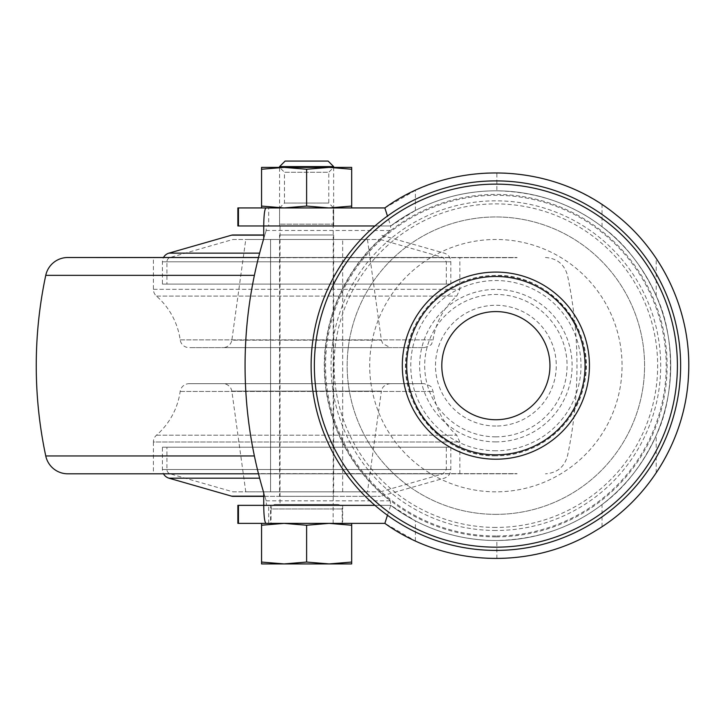 <?xml version="1.0" encoding="UTF-8"?>
<svg xmlns="http://www.w3.org/2000/svg" width="725" height="725" viewBox="0 0 725 725"><rect width="100%" height="100%" fill="white"/><g stroke="black" fill="none" stroke-linecap="round" stroke-linejoin="round"><path stroke-width="0.54" stroke-dasharray="3.62 2.72" d="M222.974 347.628L390.267 347.628L222.974 347.628A9.008 9.008 0 0 0 231.846 340.188L381.386 340.188L231.846 340.188L245.775 239.486L367.466 239.486L245.775 239.486M270.57 239.486L342.671 239.486L270.57 239.486L342.671 239.486L270.57 239.486L270.57 491.831L342.671 491.831L270.57 491.831L342.671 491.831L270.57 491.831L270.57 239.486M367.466 491.831L245.775 491.831L367.466 491.831L381.386 391.119L231.846 391.119L381.386 391.119L382.365 388.346C382.111 388.745 383.77 384.359 390.267 383.679L222.974 383.679L390.267 383.679M245.775 491.831L231.846 391.119A9.008 9.008 0 0 0 222.974 383.679M189.098 383.679L424.143 383.679L189.098 383.679A9.008 9.008 0 0 0 180.172 391.446A71.186 71.186 0 0 1 156.482 435.199A9.008 9.008 0 0 0 153.392 441.996L459.84 441.996L153.392 441.996L153.392 473.806L459.84 473.806L153.392 473.806M96.171 473.806L517.07 473.806L96.171 473.624M95.99 473.624L517.251 473.624L95.99 473.806M67.797 473.806L258.499 473.806M67.797 257.511L258.499 257.511M95.99 257.511L517.251 257.511L95.99 257.683M96.171 257.683L517.07 257.683L96.171 257.511M153.392 257.511L459.84 257.511L153.392 257.511L153.392 289.32A9.008 9.008 0 0 0 156.482 296.108A71.186 71.186 0 0 1 180.172 339.871A9.008 9.008 0 0 0 189.098 347.628L424.143 347.628L189.098 347.628M263.728 238.579L265.993 231.239L266.564 225.964L268.676 225.964L268.676 207.939L237.873 207.939M237.873 225.964L333.138 225.964L333.138 207.939L384.875 207.939L415.398 190.385C441.28 178.613 468.441 172.749 496.87 172.795C536.437 173.665 571.499 184.286 602.04 204.64C623.083 218.37 641.136 236.305 656.197 258.435C671.676 280.049 689.267 322.272 688.741 365.654C689.267 409.036 671.676 451.258 656.197 472.872C641.136 495.012 623.083 512.938 602.04 526.667C571.499 547.031 536.437 557.643 496.87 558.513C468.441 558.558 441.28 552.695 415.398 540.923L384.875 523.368L270.57 523.368L342.671 523.368L270.57 523.368L270.57 505.343L342.671 505.343L270.57 505.343M261.562 523.368L261.562 525.235L284.091 523.368L237.873 523.368M495.882 536.89A171.236 171.236 0 0 1 347.583 280.04A171.236 171.236 0 0 1 644.172 280.04A171.236 171.236 0 0 1 495.882 536.89M265.993 231.239A442.032 442.032 0 0 0 265.993 500.069L263.728 492.728M387.458 515.248L390.739 505.343L415.398 520.867C440.972 533.981 468.132 540.524 496.87 540.487C536.962 539.536 572.016 527.564 602.04 504.573C624.107 488.587 642.16 465.541 656.197 435.426C675.202 396.729 675.202 334.578 656.197 295.882C642.16 265.767 624.107 242.721 602.04 226.735C572.016 203.743 536.962 191.772 496.87 190.82L496.87 172.795M333.138 225.964L390.739 225.964L415.398 210.44C440.972 197.327 468.132 190.784 496.87 190.82M333.138 523.368L333.138 505.343L237.873 505.343M266.564 225.964L390.739 225.964A174.843 174.843 0 0 1 625.149 483.385A174.843 174.843 0 0 1 390.721 505.343L390.195 500.839A171.598 171.598 0 0 1 390.195 230.468L390.73 225.964A174.843 174.843 0 0 1 661.698 310.218A174.843 174.843 0 0 1 390.73 505.343L333.138 505.343M384.875 207.939A192.868 192.868 0 0 1 639.849 493.988A192.868 192.868 0 0 1 384.875 523.368M374.961 225.964L390.721 225.964L387.458 216.059M602.04 526.667L602.04 504.573M602.04 226.735L602.04 204.64M279.578 225.964L333.654 225.964L279.578 225.964L279.578 207.939L333.138 207.939M268.676 523.368L268.676 505.343L266.564 505.343L265.993 500.069M263.728 505.343L268.676 505.343M390.73 225.964A174.843 174.843 0 0 1 661.698 310.218A174.843 174.843 0 0 1 390.73 505.343L266.564 505.343M268.676 225.964L263.728 225.964M495.882 419.73A54.076 54.076 0 0 1 449.047 338.62A54.076 54.076 0 0 1 542.708 338.62A54.076 54.076 0 0 1 495.882 419.73A54.076 54.076 0 0 1 449.047 338.62A54.076 54.076 0 0 1 542.708 338.62A54.076 54.076 0 0 1 495.882 419.73M495.882 514.36A148.707 148.707 0 0 1 367.095 291.305A148.707 148.707 0 0 1 624.66 291.305A148.707 148.707 0 0 1 495.882 514.36A148.707 148.707 0 0 1 367.095 291.305A148.707 148.707 0 0 1 624.66 291.305A148.707 148.707 0 0 1 495.882 514.36M342.671 505.343L342.671 523.368M495.882 530.492A164.838 164.838 0 0 1 353.129 283.239A164.838 164.838 0 0 1 638.625 283.239A164.838 164.838 0 0 1 495.882 530.492M495.882 527.428A161.775 161.775 0 0 1 355.785 284.771A161.775 161.775 0 0 1 635.979 284.771A161.775 161.775 0 0 1 495.882 527.428M495.882 441.878A76.225 76.225 0 0 1 429.862 327.537A76.225 76.225 0 0 1 561.893 327.537A76.225 76.225 0 0 1 495.882 441.878M495.882 450.769A85.115 85.115 0 0 1 422.167 323.096A85.115 85.115 0 0 1 569.596 323.096A85.115 85.115 0 0 1 495.882 450.769M495.882 455.789A90.136 90.136 0 0 1 417.817 320.586A90.136 90.136 0 0 1 573.937 320.586A90.136 90.136 0 0 1 495.882 455.789C536.944 456.542 575.623 425.557 583.861 385.319C598.216 330.41 549.668 271.739 493.045 275.545C450.977 276.071 412.625 309.883 406.834 351.553C396.783 404.079 442.431 457.52 495.882 455.808M261.562 207.939L261.562 206.072L284.091 207.939L268.676 207.939M351.679 169.251L351.679 167.384L329.15 167.384L306.621 169.251L306.621 206.072L329.15 207.939L284.091 207.939L351.679 207.939L329.15 207.939L351.679 206.072L351.679 169.251L329.15 167.384L284.091 167.384L261.562 169.251L261.562 206.072M333.654 225.964L333.654 207.939L279.578 207.939L333.654 207.939L328.778 203.054L284.463 203.054L328.778 203.054L328.778 172.26L284.463 172.26L279.578 167.384L333.654 167.384L279.578 167.384L279.578 224.161L333.654 224.161L279.578 224.161M306.621 169.251L284.091 167.384L261.562 167.384L261.562 169.251M284.091 207.939L306.621 206.072M279.578 207.939L284.463 203.054L284.463 172.26L328.778 172.26L333.654 167.384L333.654 224.161M351.679 207.939L351.679 206.072M279.578 234.972L333.654 234.972L279.578 234.972L279.578 239.486L333.654 239.486L279.578 239.486L333.654 239.486L279.578 239.486L279.578 491.831L333.654 491.831L279.578 491.831L279.578 496.335L333.654 496.335L279.578 496.335M232.897 234.972L263.728 234.972M232.897 239.486L380.335 239.486L232.897 239.486L170.194 257.466A4.504 4.504 0 0 0 166.931 261.798L446.31 261.798L166.931 261.798L166.931 284.091L446.31 284.091L166.931 284.091M162.418 284.091L450.814 284.091L162.418 284.091L162.418 261.798A9.008 9.008 0 0 1 163.506 257.511M263.728 496.335L380.335 496.335L263.728 496.335M279.578 491.831L333.654 491.831L279.578 491.831M232.897 491.831L380.335 491.831L232.897 491.831L170.194 473.842A4.504 4.504 0 0 1 166.931 469.51L446.31 469.51L166.931 469.51L166.931 447.216L446.31 447.216L166.931 447.216M162.418 447.216L450.814 447.216L162.418 447.216L162.418 469.51A9.008 9.008 0 0 0 163.506 473.806M306.621 525.235L329.15 523.368L284.091 523.368L306.621 525.235L306.621 562.056L329.15 563.923L351.679 562.056L351.679 563.923L261.562 563.923L261.562 525.235M306.621 562.056L284.091 563.923L261.562 562.056M328.126 161.077L285.115 161.077M351.679 523.368L329.15 523.368L351.679 523.368L351.679 525.235L329.15 523.368L284.091 523.368M271.023 523.368L342.218 523.368L271.023 523.368L271.023 508.95L342.218 508.95L271.023 508.95A4.504 4.504 0 0 1 275.527 504.446L337.714 504.446L275.527 504.446M351.679 562.056L351.679 525.235M280.031 504.446L333.21 504.446L280.031 504.446L280.031 224.161L333.21 224.161L280.031 224.161M333.654 166.605L279.578 166.605M180.172 391.446L433.07 391.446L180.172 391.446M156.482 435.199L456.759 435.199L156.482 435.199M45.757 455.962L254.393 455.962M45.757 275.346L254.393 275.346M153.392 289.32L459.84 289.32L153.392 289.32M156.482 296.108L456.759 296.108L156.482 296.108M180.172 339.871L433.07 339.871L180.172 339.871M390.721 505.343L374.961 505.343M415.398 540.923L415.398 520.867M415.398 210.44L415.398 190.385M496.87 558.513L496.87 540.487M390.195 230.468L265.993 230.468M656.197 472.872L656.197 435.426M656.197 295.882L656.197 258.435M390.195 500.839L265.993 500.839M495.882 535.983A170.33 170.33 0 0 1 348.362 280.484A170.33 170.33 0 0 1 643.392 280.484A170.33 170.33 0 0 1 495.882 535.983M495.882 426.037A60.383 60.383 0 0 1 443.582 335.467A60.383 60.383 0 0 1 548.173 335.467A60.383 60.383 0 0 1 495.882 426.037M495.882 436.849A71.195 71.195 0 0 1 434.221 330.056A71.195 71.195 0 0 1 557.534 330.056A71.195 71.195 0 0 1 495.882 436.849M495.882 491.831A126.168 126.168 0 0 1 386.606 302.57A126.168 126.168 0 0 1 605.148 302.57A126.168 126.168 0 0 1 495.882 491.831M231.656 235.154L263.728 235.154M168.952 253.134L259.632 253.134M170.194 257.466L443.048 257.466L170.194 257.466M162.418 261.798L450.814 261.798L162.418 261.798M263.728 496.163L231.656 496.163M259.632 478.174L168.952 478.174M170.194 473.842L443.048 473.842L170.194 473.842M162.418 469.51L450.814 469.51L162.418 469.51M367.466 239.486L381.386 340.188L382.728 343.55L390.267 347.628M342.671 491.831L342.671 239.486L342.671 491.831M459.84 473.806L459.84 441.996L456.759 435.199C443.6 423.463 435.707 408.873 433.07 391.446L432 388.283C432.381 387.014 429.762 385.473 424.143 383.679M545.445 257.511C556.981 258.281 564.322 264.226 567.485 275.346C580.154 335.548 580.154 395.759 567.485 455.962C564.322 467.081 556.981 473.026 545.445 473.806M424.143 347.628C429.227 346.206 431.783 344.783 431.81 343.36L433.07 339.871C435.707 322.435 443.6 307.844 456.759 296.108L459.84 289.32L459.84 257.511M333.654 234.972L333.654 496.335M450.814 284.091L450.814 261.798C450.56 257.457 448.385 254.575 444.289 253.134L380.335 234.972M380.335 239.486L443.048 257.466L446.31 261.798L446.31 284.091M450.814 447.216L450.814 469.51C450.56 473.851 448.385 476.742 444.289 478.174L380.335 496.335M380.335 491.831L443.048 473.842L446.31 469.51L446.31 447.216M337.714 504.446C340.596 504.863 342.1 506.367 342.218 508.95L342.218 523.368M333.21 224.161L333.21 504.446"/><path stroke-width="1.09" d="M258.499 473.806L67.797 473.806A22.529 22.529 0 0 1 45.757 455.962A433.722 433.722 0 0 1 45.757 275.346A22.529 22.529 0 0 1 67.797 257.511L258.499 257.511M384.875 523.368L265.993 523.368C264.616 522.281 263.864 516.272 263.728 505.343L263.728 492.728A442.032 442.032 0 0 1 263.728 238.579L263.728 225.964C263.864 215.035 264.616 209.027 265.993 207.939L237.873 207.939L237.873 225.964L238.453 225.964L238.453 207.939M270.57 523.368L284.091 523.368L261.562 525.235L261.562 523.368M238.453 523.368L238.453 505.343L237.873 505.343L237.873 523.368L265.993 523.368M387.458 216.059L384.857 207.939C452.318 158.847 551.471 161.757 615.951 214.718C664.299 252.626 692.221 314.75 688.469 376.085C685.533 438.906 649.446 498.9 595.316 530.918C531.733 570.203 445.449 567.104 384.857 523.368L387.458 515.248M265.993 207.939L384.875 207.939M495.882 419.73A54.076 54.076 0 0 1 449.047 338.62A54.076 54.076 0 0 1 542.708 338.62A54.076 54.076 0 0 1 495.882 419.73M306.621 169.251L329.15 167.384L284.091 167.384L261.562 169.251L261.562 167.384L284.091 167.384L306.621 169.251L306.621 206.072L284.091 207.939L268.676 207.939L279.578 207.939M238.453 505.343L374.961 505.343M374.961 225.964L238.453 225.964M495.882 547.167A181.513 181.513 0 0 1 338.684 274.893A181.513 181.513 0 0 1 653.08 274.893A181.513 181.513 0 0 1 495.882 547.167M495.882 550.411A184.748 184.748 0 0 1 335.874 273.28A184.748 184.748 0 0 1 655.88 273.28A184.748 184.748 0 0 1 495.882 550.411M351.679 169.251L329.15 167.384L351.679 167.384L351.679 207.939M284.091 207.939L261.562 206.072L261.562 207.939M261.562 169.251L261.562 206.072M351.679 206.072L329.15 207.939L306.621 206.072M163.506 257.511A9.008 9.008 0 0 1 168.952 253.134L231.656 235.154A4.504 4.504 0 0 1 232.897 234.972L263.728 234.972M163.506 473.806A9.008 9.008 0 0 0 168.952 478.174L231.656 496.163A4.504 4.504 0 0 0 232.897 496.335L263.728 496.335L232.897 496.335M261.562 525.235L261.562 563.923L351.679 563.923L351.679 525.235L329.15 523.368L306.621 525.235L284.091 523.368M261.562 562.056L284.091 563.923L306.621 562.056L306.621 525.235M306.621 562.056L329.15 563.923L351.679 562.056M279.578 167.384L279.578 166.605L285.115 161.077L328.126 161.077L333.654 166.605L333.654 167.384M351.679 525.235L351.679 523.368M279.578 166.605L333.654 166.605M254.393 455.962L45.757 455.962M254.393 275.346L45.757 275.346M495.882 454.838A89.184 89.184 0 0 1 418.642 321.066A89.184 89.184 0 0 1 573.112 321.066A89.184 89.184 0 0 1 495.882 454.838M495.882 459.206A93.552 93.552 0 0 1 414.854 318.873A93.552 93.552 0 0 1 576.901 318.873A93.552 93.552 0 0 1 495.882 459.206M263.728 235.154L231.656 235.154M259.632 253.134L168.952 253.134M231.656 496.163L263.728 496.163M168.952 478.174L259.632 478.174"/></g></svg>
